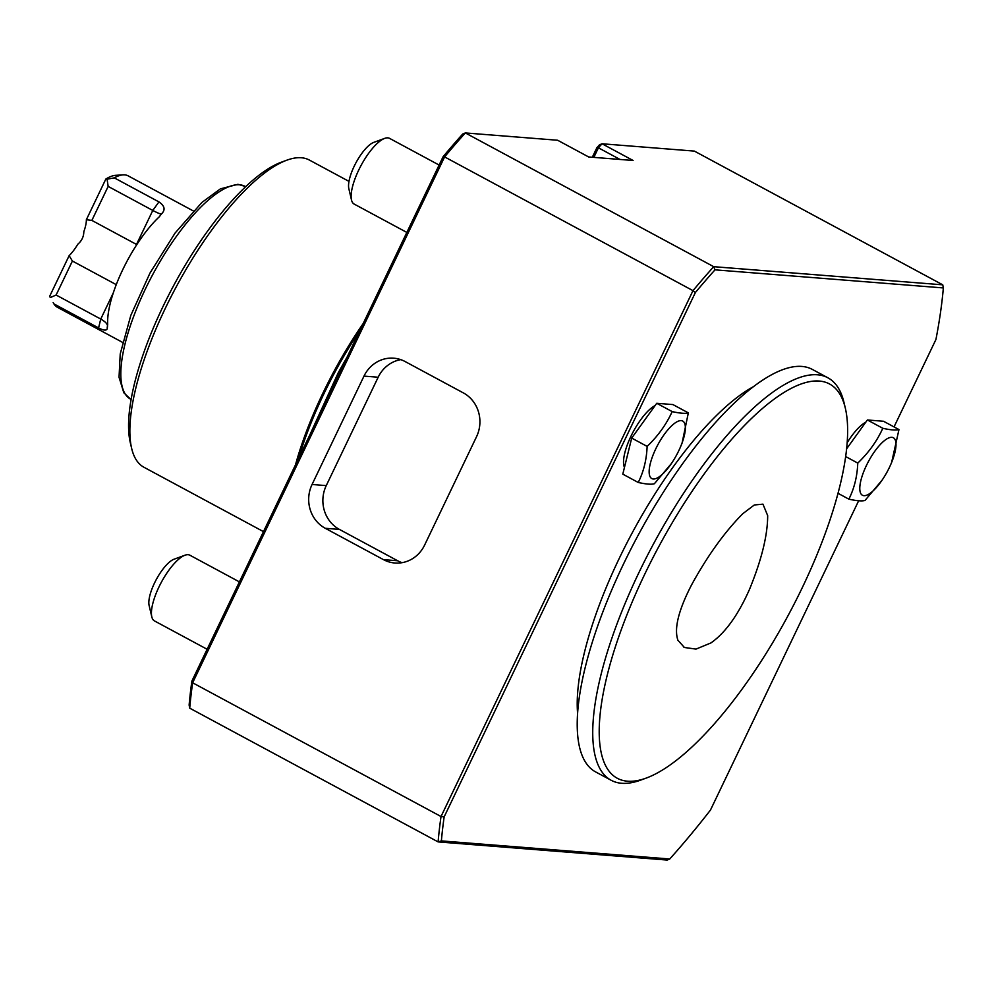 <?xml version="1.0" encoding="UTF-8"?>
<svg xmlns="http://www.w3.org/2000/svg" width="993" height="993" viewBox="0 0 993 993"><rect width="100%" height="100%" fill="white"/><g stroke="black" fill="none" stroke-linecap="round" stroke-linejoin="round"><path stroke-width="1.49" d="M691.637 584.753C678.48 610.223 673.912 628.73 677.921 640.262L684.413 647.486L695.994 649.099L710.926 642.943C725.3 632.889 738.159 615.027 749.504 589.358C761.581 559.878 767.639 535.301 767.676 515.615L762.959 504.159L754.32 504.978L742.801 513.691C724.691 531.938 707.637 555.621 691.637 584.753M620.042 159.463L598.419 147.808L602.056 143.774L633.112 160.494L588.675 156.968L557.632 140.249L465.332 132.938L713.706 266.683L942.754 284.83L943.35 287.933L714.997 269.835A454.806 148.813 118.3 0 0 695.385 292.525L444.156 816.879A454.806 148.813 118.3 0 0 441.389 840.897L669.741 858.995A454.806 148.813 118.3 0 0 710.467 810.065L858.647 500.782M592.312 157.254L596.892 147.696L599.462 144.841L602.056 143.774L694.368 151.097L942.754 284.83M596.892 147.696L598.419 147.808L593.839 157.378M669.741 858.995L667.147 860.062L438.112 841.903L189.725 708.17L189.129 705.067A454.806 148.813 -61.7 0 1 191.897 681.049L443.114 156.695A454.806 148.813 -61.7 0 1 462.726 134.005L465.332 132.938A457.14 149.583 -61.7 0 0 444.603 156.906L443.114 156.695M189.725 708.17A457.14 149.583 -61.7 0 1 192.642 682.787L444.603 156.906L692.99 290.651A457.14 149.583 118.3 0 1 713.706 266.683L714.997 269.835M191.897 681.049L192.642 682.787L441.029 816.519L692.99 290.651L695.385 292.525M894.035 426.916L935.927 339.507A454.806 148.813 118.3 0 0 943.35 287.933M441.389 840.897L438.112 841.903A457.14 149.583 118.3 0 1 441.029 816.519L444.156 816.879M325.257 528.288L383.472 559.642A32.657 30.535 -85.5 0 0 394.866 563.006A32.657 30.535 -85.5 0 0 424.619 545.083L476.541 436.709A32.657 30.535 -85.5 0 0 463.359 392.905L405.144 361.564A32.657 30.535 -85.5 0 0 393.737 358.188A32.657 30.535 -85.5 0 0 363.997 376.111L312.063 484.485A32.657 30.535 -85.5 0 0 325.257 528.288L339.432 529.418L397.647 560.76A32.657 30.535 -85.5 0 0 402.028 562.671M865.759 422.236A36.853 12.053 118.3 0 0 847.166 442.741M655.132 405.541A36.853 12.053 118.3 0 0 630.965 436.237A36.853 12.053 118.3 0 0 624.46 467.405M753.526 386.612A207.574 67.921 118.3 0 0 619.135 558.612A207.574 67.921 118.3 0 0 577.591 713.346M406.832 232.424L354.141 204.061A37.312 12.214 -61.7 0 1 351.51 200.015A37.312 12.214 -61.7 0 1 358.672 170.163A37.312 12.214 -61.7 0 1 384.701 138.375A37.312 12.214 -61.7 0 1 389.529 138.35L439.117 165.049M351.51 200.015L348.828 188.633A27.99 9.16 -61.7 0 1 354.191 166.241A27.99 9.16 -61.7 0 1 373.728 142.396L384.701 138.375M207.115 649.261L154.424 620.898A37.312 12.214 -61.7 0 1 151.805 616.852A37.312 12.214 -61.7 0 1 158.954 586.987A37.312 12.214 -61.7 0 1 184.996 555.211A37.312 12.214 -61.7 0 1 189.812 555.174L239.4 581.886M151.805 616.852L149.111 605.469A27.99 9.16 -61.7 0 1 154.486 583.077A27.99 9.16 -61.7 0 1 174.011 559.233L184.996 555.211M348.99 181.384L309.357 160.047A174.458 57.085 118.3 0 0 286.828 160.183A174.458 57.085 118.3 0 0 176.382 286.592A174.458 57.085 118.3 0 0 131.647 448.389A174.458 57.085 118.3 0 0 143.935 467.256L263.48 531.627M286.828 160.183L281.342 162.194A169.791 55.558 118.3 0 0 173.849 285.227A169.791 55.558 118.3 0 0 130.306 442.692L131.647 448.389M193.325 210.95L128.134 175.848A74.636 24.428 118.3 0 0 124.708 174.867A74.636 24.428 118.3 0 0 123.12 174.855A74.636 24.428 118.3 0 0 114.307 177.871L158.942 201.902L152.785 210.442L108.163 186.411L91.865 220.409L86.354 219.726A25.657 8.391 -61.7 0 1 83.822 231.692C83.747 236.682 81.749 240.852 77.839 244.191A25.657 8.391 -61.7 0 1 69.138 255.66L72.402 261.035L116.255 284.643M91.865 220.409L136.5 244.439L152.785 210.442C157.912 213.16 160.829 214.302 161.536 213.88L159.265 216.809A74.636 24.428 -61.7 0 0 107.691 324.45L107.194 327.777M86.354 219.726L105.829 179.063L107.07 179.187L108.163 186.411M49.65 296.324L50.072 297.143A70.59 23.1 118.3 0 1 49.65 296.324L69.138 255.66M123.12 174.855L115.66 175.327A70.59 23.1 118.3 0 0 105.829 179.063M72.402 261.035L56.117 295.02L50.37 297.54M113.314 292.823L100.752 319.051L56.117 295.02M107.343 326.982C107.678 330.781 104.749 331.091 98.568 327.913L100.752 319.051C105.543 321.757 107.79 324.264 107.505 326.56L107.467 326.672M158.942 201.902C164.739 205.874 165.608 209.858 161.549 213.843L161.834 213.47M53.175 302.567L53.932 303.883L98.568 327.913M53.932 303.883A74.636 24.428 118.3 0 0 57.371 307.271L122.561 342.374M114.307 177.871L107.07 179.187M882.069 480.178A32.657 10.687 118.3 0 0 891.615 462.465A32.657 10.687 118.3 0 0 890.845 437.354A32.657 10.687 118.3 0 0 866.368 465.593A32.657 10.687 118.3 0 0 861.676 494.713A32.657 10.687 118.3 0 0 882.069 480.178L865.015 500.435C862.085 501.328 856.711 500.894 848.866 499.156C854.278 488.444 857.244 476.417 857.766 463.086C868.565 452.796 876.906 441.202 882.814 428.293C890.622 430.031 896.009 430.453 898.963 429.572L883.534 421.268L867.385 419.977L846.607 448.836M882.814 428.293L867.385 419.977M898.963 429.572L891.615 462.465M838.018 493.31L848.866 499.156M845.651 456.557L857.766 463.086M672.174 411.599C679.982 413.336 685.369 413.758 688.335 412.877L672.906 404.573L656.745 403.295L631.697 438.074L622.797 474.145L638.226 482.461C643.638 471.749 646.604 459.722 647.126 446.391C657.925 436.101 666.278 424.507 672.174 411.599L656.745 403.295M688.335 412.877L682.092 443.015M671.442 463.483A32.657 10.687 118.3 0 0 680.975 445.77A32.657 10.687 118.3 0 0 680.205 420.66A32.657 10.687 118.3 0 0 655.74 448.898A32.657 10.687 118.3 0 0 651.036 478.03A32.657 10.687 118.3 0 0 671.442 463.483L654.375 483.74C651.458 484.634 646.071 484.199 638.226 482.461M631.697 438.074L647.126 446.391M802.406 587.397A223.897 73.271 118.3 0 0 845.341 408.21A223.897 73.271 118.3 0 0 658.905 546.398A223.897 73.271 118.3 0 0 646.17 778.102A223.897 73.271 118.3 0 0 802.406 587.397M845.341 408.21L844 402.525A228.564 74.785 118.3 0 0 827.901 377.799L812.373 369.433A228.564 74.785 118.3 0 0 638.164 535.227A228.564 74.785 118.3 0 0 595.651 771.933L611.179 780.287A228.564 74.785 118.3 0 0 640.684 780.113L646.17 778.102M827.901 377.799A228.564 74.785 118.3 0 0 653.679 543.581A228.564 74.785 118.3 0 0 611.179 780.287M400.762 359.64A32.657 30.535 -85.5 0 0 378.172 377.228L326.25 485.614A32.657 30.535 -85.5 0 0 339.432 529.418M363.202 323.507A174.458 57.085 118.3 0 0 295.504 464.786M359.727 330.756A173.527 56.775 118.3 0 0 298.645 458.232M130.567 399.136L123.827 392.781L119.036 377.241L120.227 353.93L130.815 315.389L149.943 273.137L175.078 233.057L201.927 202.423L220.384 188.869L237.935 184.313L245.11 186.386A120.811 39.534 118.3 0 0 239.561 184.797A120.811 39.534 118.3 0 0 149.024 281.664A120.811 39.534 118.3 0 0 130.567 399.136L131.113 399.434M397.647 560.76L383.472 559.642M378.172 377.228L363.997 376.111M326.25 485.614L312.063 484.485M683.805 647.113L684.425 647.473M347.327 356.636L338.303 372.636L310.25 434.015M680.975 445.77L682.104 443.015"/></g></svg>
